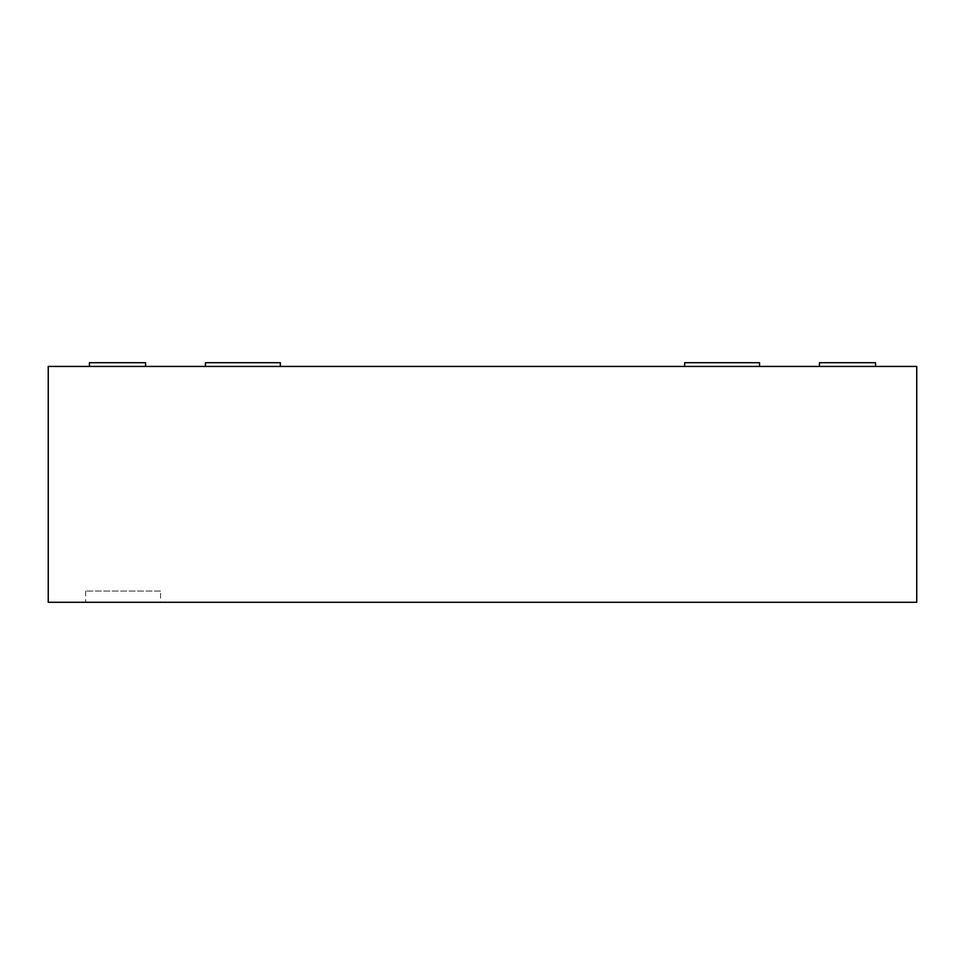 <?xml version="1.0" encoding="UTF-8"?>
<svg xmlns="http://www.w3.org/2000/svg" width="965" height="965" viewBox="0 0 965 965"><rect width="100%" height="100%" fill="white"/><g stroke="black" fill="none" stroke-linecap="round" stroke-linejoin="round"><path stroke-width="0.72" stroke-dasharray="4.83 3.62" d="M160.552 591.062L85.68 591.062L160.552 591.062L160.552 602.293L85.68 602.293L160.552 602.293M85.68 591.062L85.68 602.293M759.527 366.447L759.527 362.707L684.655 362.707L759.527 362.707L759.527 366.447L684.655 366.447L759.527 366.447L684.655 366.447L759.527 366.447L759.527 362.707L684.655 362.707L684.655 366.447M89.431 366.447L145.582 366.447L89.431 366.447L145.582 366.447L89.431 366.447L89.431 362.707L89.431 366.447L89.431 362.707L145.582 362.707L145.582 366.447L145.582 362.707L89.431 362.707L145.582 362.707L145.582 366.447M205.473 366.447L280.345 366.447L205.473 366.447L280.345 366.447L205.473 366.447L205.473 362.707L205.473 366.447L205.473 362.707L280.345 362.707L280.345 366.447L280.345 362.707L205.473 362.707L280.345 362.707L280.345 366.447M48.25 366.447L916.75 366.447L916.75 602.293L48.25 602.293L48.25 366.447M875.569 366.447L875.569 362.707L819.418 362.707L875.569 362.707L875.569 366.447L819.418 366.447L875.569 366.447L819.418 366.447L875.569 366.447L875.569 362.707L819.418 362.707L819.418 366.447"/><path stroke-width="1.45" d="M916.75 366.447L48.25 366.447L48.25 602.293L916.75 602.293L916.75 366.447M205.473 366.447L205.473 362.707L280.345 362.707L280.345 366.447M89.431 366.447L89.431 362.707L145.582 362.707L145.582 366.447M819.418 366.447L819.418 362.707L875.569 362.707L875.569 366.447M684.655 366.447L684.655 362.707L759.527 362.707L759.527 366.447"/></g></svg>
